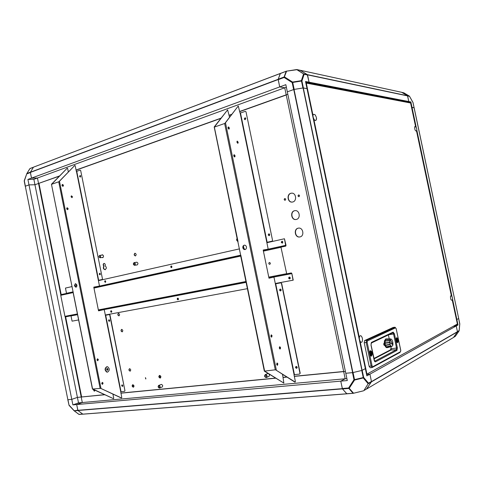 <?xml version="1.0" encoding="UTF-8"?>
<svg xmlns="http://www.w3.org/2000/svg" width="484" height="484" viewBox="0 0 484 484"><rect width="100%" height="100%" fill="white"/><g stroke="black" fill="none" stroke-linecap="round" stroke-linejoin="round"><path stroke-width="0.73" d="M119.094 315.804C117.927 315.229 117.739 314.418 118.538 313.372M118.937 315.852C117.642 315.266 117.467 314.443 118.411 313.39L118.441 313.384C119.736 313.965 119.917 314.788 118.973 315.846L118.937 315.852M103.794 266.127C102.941 265.002 102.989 264.107 103.945 263.435L104.012 263.417C105.101 263.653 105.476 264.445 105.125 265.807C109.172 269.54 101.543 271.349 103.794 266.127L104.042 266.091C103.207 265.014 103.237 264.119 104.139 263.411M285.112 200.291L284.997 200.316C284.023 199.88 283.939 199.293 284.755 198.561L284.876 198.537C285.85 198.978 285.929 199.559 285.112 200.291C284.223 199.783 284.181 199.196 284.973 198.543L284.985 198.543M292.257 202.076C287.738 202.518 286.673 194.205 291.126 193.255L291.683 193.152M292.717 201.991L292.148 202.082C287.581 202.681 286.395 194.235 290.914 193.267L291.574 193.158C296.123 192.644 297.218 201.078 292.717 201.991M296.057 219.506C291.441 220.129 290.164 211.605 294.744 210.697L295.119 210.625M296.335 219.446L295.948 219.518C291.289 220.305 289.886 211.641 294.526 210.715L295.01 210.631C299.656 209.929 300.957 218.58 296.335 219.446M299.862 236.942C295.149 237.765 293.655 229.017 298.362 228.152L298.549 228.115M299.959 236.924L299.759 236.96C295.004 237.946 293.377 229.065 298.15 228.182L298.44 228.127C303.184 227.232 304.708 236.101 299.959 236.924M178.33 299.656L177.991 298.174M178.293 299.693L178.239 299.705C177.38 299.348 177.265 298.834 177.906 298.162L177.943 298.156M122.736 386.184L122.337 384.919M122.676 386.286L122.24 384.883M80.495 176.914L80.429 175.601M80.417 176.987L80.332 175.529M296.934 368.064C296.02 367.792 295.809 367.253 296.299 366.461L296.184 366.497C295.573 367.265 295.754 367.816 296.728 368.161L296.934 368.064M102.838 257.651L102.293 257.446M101.955 255.116L102.414 254.766M101.707 255.147L102.287 254.772C103.739 255.485 103.903 256.453 102.79 257.669L102.045 257.482M94.525 391.084L93.424 389.553M94.906 390.243L94.277 391.169L93.2 389.451M133.572 387.097L133.542 387.103C132.35 386.619 132.096 385.821 132.773 384.713M133.3 387.188C132.041 386.607 131.829 385.796 132.652 384.744L132.804 384.707C134.062 385.282 134.28 386.099 133.457 387.152L133.3 387.188M122.343 331.782C121.157 331.231 120.958 330.427 121.726 329.362M122.156 331.842C120.867 331.256 120.685 330.439 121.599 329.38L121.659 329.368C122.948 329.949 123.136 330.772 122.222 331.824L122.156 331.842M105.276 269.763C103.649 269.152 103.237 267.93 104.042 266.091M130.317 371.065C129.113 370.581 128.865 369.782 129.573 368.669C130.904 369.359 131.067 370.181 130.069 371.149C128.744 370.466 128.581 369.637 129.573 368.669M145.902 378.893L145.484 377.641M298.967 196.686C297.866 196.353 297.745 195.766 298.604 194.925C299.705 195.258 299.826 195.845 298.967 196.686C298.047 196.171 297.999 195.578 298.816 194.913L298.84 194.907M105.609 282.142L105.367 280.805M171.759 267.507L171.493 266.012M282.541 242.974C281.621 242.538 281.531 241.97 282.257 241.262M290.007 278.778C289.063 278.409 288.918 277.846 289.589 277.084M111.665 312.107L111.368 310.776M100.218 274.634L100 273.333M109.602 321.122L109.305 319.833M280.926 290.751C279.994 290.406 279.843 289.856 280.478 289.087M269.431 235.557C268.547 235.103 268.469 234.54 269.189 233.857M245.321 117.902L245.092 117.878C244.329 118.64 244.402 119.215 245.303 119.602L245.321 117.902M160.422 377.992L160.367 378.004C159.024 377.472 158.746 376.606 159.532 375.39M135.484 255.927C134.213 255.195 134.08 254.3 135.084 253.235M161.317 384.423L158.861 385.373C160.246 385.984 160.494 386.861 159.593 388.017L159.405 388.059C158.014 387.442 157.772 386.565 158.673 385.415M145.436 377.641L145.708 378.972L145.436 377.641M105.548 282.208L105.288 280.762M171.717 267.543L171.705 267.549C170.84 267.198 170.737 266.684 171.39 266L171.445 265.994M282.589 242.956L282.462 242.998C281.404 242.635 281.283 242.061 282.111 241.274L282.311 241.262M290.055 278.754L289.868 278.82C288.797 278.421 288.682 277.846 289.511 277.096L289.638 277.084M111.604 312.174L111.284 310.74M100.152 274.712L99.904 273.279M109.535 321.207L109.209 319.785M280.956 290.739L280.768 290.805C279.716 290.4 279.601 289.831 280.418 289.099L280.508 289.087M269.461 235.545L269.376 235.575C268.336 235.218 268.215 234.655 269.019 233.869L269.219 233.857M159.581 375.384C161.075 376.141 161.257 377.042 160.131 378.089C158.637 377.332 158.456 376.431 159.581 375.384M134.891 253.253C136.343 253.84 136.524 254.735 135.429 255.939C133.983 255.358 133.802 254.463 134.891 253.253M161.081 384.514L161.408 384.399C162.878 385.131 163.078 386.032 162.001 387.097M267.374 373.727L268.166 373.569M269.019 374.102C269.691 375.239 269.552 376.05 268.602 376.54M136.609 262.231L136.7 262.207C138.152 262.8 138.333 263.695 137.238 264.893L137.039 264.911M292.578 82.05L291.791 82.34M353.229 380.86L354.094 380.787M159.315 387.624C158.377 387.206 158.214 386.613 158.825 385.839L158.952 385.809C159.883 386.22 160.047 386.813 159.442 387.593L159.315 387.624M159.593 388.017L162.188 387M266.049 377.084C264.929 376.667 264.724 376.014 265.426 375.124L265.631 375.07C266.751 375.481 266.962 376.135 266.26 377.03L266.049 377.084M265.534 374.586C267.192 375.191 267.501 376.159 266.46 377.49L266.146 377.568C264.488 376.951 264.179 375.983 265.232 374.664L265.534 374.586M134.056 262.643L134.11 262.63C135.508 263.278 135.671 264.173 134.594 265.311L134.546 265.317C133.142 264.669 132.979 263.78 134.056 262.643M134.504 264.875L134.473 264.881C133.53 264.445 133.415 263.841 134.141 263.072L134.177 263.066C135.121 263.508 135.23 264.107 134.504 264.875M237.541 240.639L237.202 238.999M237.65 241.183C236.494 240.5 236.307 239.592 237.087 238.455M61.184 294.587L38.98 183.448L38.545 183.454L59.49 175.958M76.055 170.029L220.964 118.169M229.047 115.277L231.715 114.321M239.707 111.459L286.201 94.822L284.737 87.785L279.704 86.92L278.179 79.303L280.399 73.435M60.796 294.847L38.545 183.454L59.266 176.188M76.085 170.174L220.777 118.411M229.083 115.44L231.533 114.569M239.743 111.629L286.238 94.997M104.477 394.666L77.41 397.394L33.874 179.322L37.456 178.015L31.496 178.112L37.456 178.015L38.545 183.454L37.456 178.015L286.353 87.193M33.874 179.322L27.909 179.431L31.496 178.112L30.383 172.54L26.916 173.841L26.971 173.453L30.438 172.153L33.39 167.301L29.935 168.613L33.432 167.234L30.389 172.231L31.496 178.112L279.704 86.92L284.737 87.785L343.688 371.621L345.407 371.452L294.332 376.395M280.266 73.507L33.529 167.149L280.375 73.429M300.195 70.313L307.279 74.578L309.058 82.183L408.805 101.555L407.498 95.747L401.581 92.293M65.624 316.832L81.615 396.886L81.203 397.031L82.304 402.543L345.177 378.778L343.688 371.621L345.177 378.778L340.772 381.138L347.3 380.557L287.314 91.827L294.03 89.437L303.081 87.967L307.013 88.614L305.525 81.5L309.058 82.183L307.534 74.863L300.219 70.289M397.316 99.323L397.443 99.916L397.316 99.323M366.781 388.918L453.496 337.493L457.398 331.885L371.434 381.876L366.442 389.051M371.446 381.465L369.921 374.162L366.624 374.471L369.921 374.162L371.476 381.616L457.44 331.679L456.231 325.962L366.86 375.874L365.353 368.633L362.177 370.339L363.647 377.405L363.23 377.55L361.76 370.478L353.054 372.547L354.53 379.631L363.23 377.55L363.272 377.956L363.647 377.405L368.493 383.183L371.446 381.465L366.86 388.809L363.883 390.57L368.493 383.183L363.883 390.57M459.056 330.977L457.338 331.976L453.556 337.402L455.293 336.374L459.056 330.977L459.134 330.572L457.416 331.564L456.231 325.962L453.23 326.337L456.231 325.962L458.009 324.97L456.854 319.494L458.699 318.502L412.985 102.584M104.617 281.658L105.324 282.323L105.742 281.404L105.034 280.732L104.617 281.658M105.167 280.732L104.865 281.609L105.445 282.281M281.264 242.351L282.233 243.125L282.88 241.994L281.918 241.22L281.264 242.351M282.027 241.207L281.482 242.315L282.335 243.101M170.658 266.962L171.457 267.67L171.959 266.672L171.154 265.964L170.658 266.962M171.282 265.958L170.894 266.92L171.578 267.634M61.087 294.605L73.169 291.967L61.087 294.605L60.742 295.307L64.941 316.342L65.528 316.851L77.531 314.546L65.528 316.851M266.878 242.714L284.447 238.757L285.778 246.102L280.956 246.961M243.506 247.971L243.162 248.05M239.532 248.867L98.409 280.647M76.781 285.518L74.736 285.977M72.086 286.57L65.461 288.065L66.514 293.419M284.447 238.757L286.02 245.279L285.79 246.102L280.962 247.155L285.79 246.102M285.693 245.691L281.228 246.465L280.986 247.306L286.661 273.666L286.915 273.974L291.332 272.928L291.876 273.593L293.231 280.163L275.287 283.503M263.411 251.136L280.986 247.306L286.661 273.666M270.368 263.242C269.582 262.134 269.05 262.243 268.765 263.574C269.552 264.681 270.084 264.573 270.368 263.242M268.765 277.12L286.443 273.714L287 274.392L291.416 273.345L291.876 273.593L293.02 280.218M78.614 319.948L72.08 321.158L70.985 315.804M111.78 311.406C111.193 310.456 110.818 310.528 110.642 311.617C111.223 312.567 111.604 312.495 111.78 311.406M290.291 277.858C289.499 276.739 288.954 276.842 288.664 278.161C289.456 279.28 290.001 279.177 290.291 277.858M178.499 298.864C177.84 297.854 177.404 297.938 177.186 299.112C177.846 300.122 178.281 300.044 178.499 298.864M247.403 288.67L105.312 314.999M25.307 186.225L67.863 399.73L25.307 186.225L28.998 184.894L34.957 184.743L28.998 184.894L71.771 399.354L67.863 399.73M104.665 394.756L81.203 397.031L82.304 402.543L78.505 402.882L77.41 397.394L71.771 399.354L72.878 404.89L76.684 404.551L77.936 410.493L82.873 414.183L346.937 393.801M38.545 183.454L34.957 184.743L38.545 183.454M67.802 399.73L69.006 405.054L67.941 399.717L71.771 399.354L77.41 397.394L81.203 397.031L65.165 316.742M456.436 319.549L456.854 319.494L456.436 319.549M413.009 102.547L414.11 107.732L411.612 107.478L412.011 107.357L416.367 127.976M416.718 129.627L452.08 296.916M452.431 298.574L456.854 319.494L458.651 318.532L459.739 324.05M286.201 94.822L287.817 94.241L286.201 94.822M348.625 387.974L348.831 388.44L342.503 388.954L342.297 388.495L348.625 387.974L353.967 379.728L352.491 372.638L345.788 373.279L352.909 372.577L361.905 370.441L365.353 368.633L307.013 88.614L303.371 87.967L301.925 81.016L301.363 80.659L303.577 73.931L307.279 74.578M287.006 377.109L283.025 377.49M275.614 378.21L120.897 393.183M343.658 371.488L294.308 376.268M286.831 376.994L283.001 377.369M275.432 378.101L120.879 393.081M82.304 402.543L76.684 404.551L82.304 402.543M346.895 378.621L345.177 378.778L340.772 381.138L76.684 404.551L77.815 410.208L74.131 410.777L78.977 414.371L82.667 414.086L78.015 410.553L74.318 410.856L69.006 405.054L74.143 410.783L78.813 414.316L82.788 414.171M342.297 388.495L340.772 381.138L342.43 388.876L346.907 393.819M349.412 388.011L349.218 387.067L349.412 388.011M94.229 391.042L94.737 390.866M132.422 386.111L133.887 385.585M159.042 376.516L160.597 375.953M133.021 386.958L133.923 386.631M159.351 377.423L160.906 376.854M271.137 334.904L271.73 335.817L271.451 337.13M272.081 335.769L271.645 337.148L270.858 336.211L271.294 334.831L272.081 335.769M237.051 141.219L237.862 142.363L237.729 143.325M238.201 142.248L237.892 143.325L236.912 142.187L237.227 141.11L238.201 142.248M276.957 363.048L277.513 363.932L277.217 365.293M277.87 363.895L277.417 365.317L276.66 364.41L277.114 362.982L277.87 363.895M245.061 119.669L244.499 118.991L245.243 117.757M244.263 118.973L244.946 119.669L245.805 118.435L245.128 117.739L244.263 118.973M269.225 235.678L268.408 234.903L268.953 233.802M268.19 234.94L269.116 235.702L269.769 234.571L268.844 233.808L268.19 234.94M245.128 249.556L243.083 247.748C242.92 246.41 243.361 245.551 244.414 245.158M246.447 246.973C246.604 248.371 246.126 249.242 245.013 249.581C243.924 249.641 243.204 249.042 242.847 247.784C242.684 246.38 243.168 245.509 244.293 245.176C245.37 245.122 246.09 245.721 246.447 246.973M295.186 382.064L275.971 370.079L294.829 382.094L295.409 381.61L293.988 374.719L299.542 374.09L300.201 373.243L281.652 283.376L280.714 282.856L275.36 283.854L274.095 277.725L273.593 277.132L268.995 278.221L263.187 250.034L267.84 249.224L268.063 248.48L266.805 242.363L267.368 242.248M275.928 283.739L275.36 283.842M299.995 373.339L281.44 283.43M295.53 367.483C296.323 368.639 296.861 368.578 297.158 367.314C296.365 366.158 295.821 366.213 295.53 367.483M279.577 290.152C280.357 291.265 280.895 291.168 281.18 289.868C280.393 288.754 279.861 288.851 279.577 290.152M275.293 369.806L224.637 123.499L225.496 122.894L276.334 370.036L275.293 369.806L264.331 371.125L283.854 383.098L264.421 370.968M237.862 241.631L240.723 255.558M282.759 375.675L283.854 383.098M243.174 246.35L243.712 248.976M243.428 245.86L244.142 249.321M214.624 126.717L227.607 109.85L214.291 126.832L214.678 126.996M227.607 109.85L229.519 117.061M264.839 371.24L264.772 370.913M214.345 127.092L238.037 241.589M224.637 123.499L214.515 127.05M240.155 113.117L266.805 242.363L272.111 241.177L272.546 240.36L246.017 111.822L245.321 111.344L240.046 113.105L238.261 105.978L225.084 123.257M238.261 105.978L225.151 123.015M272.546 240.36L246.017 111.822M279.322 348.117C279.419 346.514 279.812 346.356 280.508 347.651C280.411 349.26 280.018 349.418 279.322 348.117M233.748 155.83C233.887 154.384 234.323 154.396 235.061 155.854C234.922 157.3 234.486 157.294 233.748 155.83M228.018 127.982C228.164 126.566 228.605 126.596 229.343 128.078C229.198 129.5 228.757 129.464 228.018 127.982M279.595 346.804L280.151 347.7L279.879 349.012M233.899 154.826L234.716 155.963L234.565 156.967M228.152 127.026L229.005 128.2L228.871 129.155M267.501 249.284L263.187 250.053M273.248 277.199L268.989 278.203M82.764 414.159L79.225 414.443M78.505 402.882L72.878 404.89M97.429 358.819L98.119 359.582L97.647 360.737M98.367 359.551L97.786 360.731L96.963 359.969L97.538 358.789L98.367 359.551M71.305 195.887L72.231 196.794L71.953 197.684M72.467 196.716L72.055 197.666L71.033 196.782L71.444 195.826L72.467 196.716M102.191 382.39L102.838 383.134L102.342 384.326M103.086 383.11L102.487 384.326L101.694 383.582L102.293 382.36L103.086 383.11M80.29 177.053L79.848 176.454L80.229 175.486M79.588 176.46L80.162 177.077L80.677 176.079L80.102 175.462L79.588 176.46M100.043 274.791L99.48 274.125L99.783 273.248M99.226 274.168L99.922 274.833L100.345 273.914L99.65 273.248L99.226 274.168M76.133 287.284L74.675 285.717L75.48 283.63M76.932 285.197L76 287.321L74.409 285.766L75.347 283.642L76.932 285.197M122.591 386.365L121.889 385.633L122.101 384.859M121.647 385.718L122.476 386.432L122.797 385.597L121.968 384.883L121.647 385.718M105.923 315.187L105.367 315.284L104.332 310.135L103.8 309.657L98.536 310.837L93.781 287.139L99.081 286.153L99.383 285.506L98.349 280.351L98.899 280.236M124.945 390.685L109.989 315.017L109.215 314.576L105.367 315.296L120.728 391.731L124.642 391.308L124.945 390.685L109.741 315.078M108.567 320.656C109.148 321.6 109.529 321.533 109.699 320.45C109.118 319.507 108.743 319.573 108.567 320.656M121.49 397.957L100.714 388.368L121.242 397.981L121.78 397.57L120.728 391.731M100.067 388.15L58.727 181.796L59.478 181.276L100.968 388.337L92.438 389.045L113.474 398.695L92.613 388.93M51.655 184.277L67.209 168.184L51.461 184.265L92.571 388.936M76.526 284.241L76.926 286.244M67.209 168.184L67.627 168.438L68.329 171.947M113.474 398.695L113.758 398.308L112.911 394.079M58.727 181.796L51.619 184.295M76.46 171.415L98.349 280.351L102.16 279.498L102.451 278.832L80.689 170.58L80.175 170.15L76.339 171.415L75.183 165.691L74.772 165.437L59.26 181.47M74.772 165.437L59.242 181.361M102.451 278.832L80.689 170.58M106.855 368.772L106.988 370.115M66.659 208.773C66.901 207.521 67.391 207.491 68.123 208.677C67.881 209.929 67.391 209.959 66.659 208.773M61.976 185.408C62.224 184.174 62.714 184.162 63.446 185.366C63.204 186.594 62.714 186.612 61.976 185.408M106.746 369.008L106.831 369.909M66.955 207.854L67.881 208.755L67.585 209.675M62.248 184.525L63.21 185.445L62.938 186.328M98.839 286.201L93.781 287.151M103.564 309.706L98.536 310.831M448.323 336.973L448.728 336.931M456.684 324.425L456.382 324.595M456.708 324.552L457.12 324.183M305.815 82.885L306.287 83.097L305.707 82.347M360.078 341.22L366.933 374.138L366.576 374.501M456.799 324.504L457.404 324.111L452.231 299.911M305.682 82.25L410.063 102.342L410.595 102.904M366.933 374.138L457.332 324.062M370.962 355.752L371.04 355.722C371.966 353.943 371.73 352.382 370.333 351.039L370.357 351.027M397.158 342.388L397.685 340.434M397.588 339.798L396.523 338.026M370.266 367.707L369.135 366.327L364.216 342.708L366.182 342.472L366.576 340.331L395.168 327.311M364.216 342.708L364.609 340.567L393.117 327.468M400.068 352.382L372.123 367.556L371.119 366.134L366.182 342.472L367.144 342.249L372.081 365.904L372.753 366.733L400.552 351.65L400.716 350.368M400.728 350.446L396.16 328.636L395.561 327.825L367.38 340.966L366.576 340.331L364.609 340.567M367.38 340.966L367.144 342.249M296.335 367.846L297.152 367.761M297.176 367.483L296.135 367.592M296.081 367.483L297.17 367.374M296.008 367.223L297.097 367.114M296.952 366.854L296.008 366.951M296.625 366.563L296.039 366.83L296.867 366.751M26.844 173.568L29.935 168.613L26.838 173.599L24.254 180.689L26.844 173.568L29.808 168.728M27.909 179.431L28.998 184.894L25.38 186.201L24.333 180.931L26.826 173.611M291.029 81.857L291.816 81.566M285.009 78.039L284.822 77.131M307.564 75.008L304.133 74.288L296.686 69.569M286.377 71.178L296.801 69.714L286.256 71.209L280.23 73.598L286.377 71.178L296.638 69.563M292.173 82.582L284.126 77.47L278.203 79.691L279.704 86.92L285.832 84.67L287.314 91.827L293.625 89.552L292.173 82.582L292.723 82.443L294.175 89.413L302.936 87.985L301.484 81.034L301.925 81.016L304.133 74.288L297.073 69.635L300.54 70.386M301.484 81.034L301.363 80.659L292.602 82.068L292.723 82.443L301.484 81.034M278.203 79.691L278.209 79.207L284.132 76.986L286.117 71.366L286.534 71.329L284.126 77.47M280.23 73.598L278.209 79.207M284.55 76.956L292.602 82.068M352.552 381.912L353.411 381.84M363.46 390.818L353.32 393.298L346.701 393.704L353.217 393.317L363.46 390.818M353.011 393.214L353.411 393.069L349.23 388.289L348.831 388.44L353.011 393.214M342.503 388.954L346.701 393.704M353.967 379.728L354.53 379.631L354.572 380.043L349.23 388.289M107.587 366.733L107.031 366.709C104.871 368.415 104.895 370.2 107.109 372.057L107.654 372.075C109.82 370.375 109.795 368.596 107.587 366.733M106.922 366.733L106.722 366.751C104.556 368.457 104.58 370.236 106.801 372.093L107.448 372.093M107.273 370.278L107.454 370.284C108.174 369.716 108.168 369.123 107.43 368.505L107.248 368.499C106.522 369.062 106.534 369.661 107.273 370.278L107.109 368.542M455.021 325.345L458.009 324.97M459.752 323.754L459.134 330.796M99.42 255.691C100.4 256.103 100.527 256.732 99.795 257.573C98.815 257.161 98.688 256.538 99.42 255.691M98.966 256.913L100 257.766C100.89 256.792 100.757 256.018 99.595 255.443L98.911 256.544M402.525 100.89L403.402 100.503M403.426 100.605L404.564 101.283M414.074 107.726L412.011 107.357L410.868 101.955L408.805 101.555L407.637 96.026L409.567 96.262M409.797 102.293L410.868 101.955M409.458 96.147L403.844 92.819L401.817 92.377L407.407 95.693L409.41 96.116L412.864 102.324M399.554 100.321L399.427 99.734M403.886 92.843L401.75 92.341M405.798 101.525L404.424 100.702M286.147 78.753L286.927 78.462M291.168 81.802L292.542 82.062M391.06 349.533L373.872 358.505M362.431 340.561L362.153 341.589C360.997 344.33 358.396 338.836 359.691 336.368C360.156 335.515 360.725 335.466 361.409 336.217L361.99 337.227M316.415 118.477L316.022 120.244C314.679 122.041 311.938 115.858 313.426 114.369L314.854 114.563L315.35 115.168M452.207 299.983L452.141 300.171C450.943 300.443 450.404 299.045 450.519 295.978L451.511 295.942M416.609 130.674L416.47 131.097C415.139 130.904 414.558 129.416 414.727 126.633L415.538 126.729M384.193 343.979L384.332 344.656L384.193 343.979M384.018 343.138C383.564 344.233 383.733 345.013 384.514 345.497C384.961 344.402 384.798 343.616 384.018 343.138M388.198 344.953L388.21 344.632M385.675 338.957L384.405 340.966L384.393 343.277M386.426 338.885L385.506 339.453L384.986 342.878L389.687 342.388L385.01 342.884L385.046 343.216M388.821 344.844L388.834 344.523M389.693 342.726L385.022 343.223L385.439 345.104L390.037 344.312L389.687 342.388M386.371 338.885L390.969 338.963L390.08 339.466L389.656 342.388M391.774 339.641L390.969 338.963M390.14 339.466L385.506 339.453M392.512 341.135L391.828 339.641M392.887 342.702L392.542 341.129M392.857 342.702L392.941 344.245M385.615 339.296L390.195 339.296M390.201 339.683L389.656 342.363L393.008 344.917L390.237 339.447L389.814 342.345L393.008 344.917L392.748 345.394M385.052 340.748L389.711 340.548M389.668 340.839L385.01 341.038M386.317 346.816L390.915 345.939L386.426 347.01L387.285 347.579L391.943 346.465L392.911 344.838M391.768 346.49L387.932 347.415M390.909 345.993L391.623 346.477M390.915 345.939L390.146 344.62L385.542 345.407L386.28 346.828L390.763 345.812M390.037 344.312L390.146 344.62M384.768 345.044C385.367 346.816 386.087 347.687 386.934 347.651L387.472 347.591M385.439 345.104L385.542 345.407M384.986 342.878L385.022 343.223M397.007 338.897L396.674 338.746L396.281 340.089L397.037 341.65L397.358 341.462M397.473 339.986L397.358 339.532L397.122 339.968L397.4 340.748L397.479 340.016M396.396 341.147L397.031 341.644M397.358 340.276L397.304 339.95M396.608 338.77L396.136 339.399M397.533 340.724L397.636 340.01L397.134 340.022M397.418 340.016L397.352 339.532M370.841 352.068L370.411 351.862L369.933 352.751L370.508 354.845L371.174 354.742M370.956 353.308L371.349 353.272L371.149 352.727L371.046 353.919L371.458 353.78L371.022 353.344M370.157 354.639L370.768 354.99M371.198 353.998L371.174 353.387M370.351 351.88L369.836 352.406M371.325 353.272L371.198 352.751M371.192 353.12L370.883 353.235M30.359 172.425L278.173 79.545M30.389 172.231L278.179 79.303M307.534 74.863L407.613 95.917M307.388 74.645L407.498 95.747M300.425 70.319L401.726 92.323M285.802 245.315L263.229 250.252M240.82 255.159L93.817 287.327M73.145 291.846L66.508 293.298M281.228 246.465L263.26 250.397L281.222 246.471M240.851 255.298L93.842 287.448L240.851 255.298M60.742 295.307L73.138 292.602M93.963 288.065L240.711 256.084M245.933 281.513L98.349 309.911M77.41 313.941L64.941 316.342M98.476 310.534L246.078 282.239L98.476 310.534M286.994 274.392L268.916 277.858L287 274.392M291.326 272.928L286.709 273.817L291.332 272.928M286.552 274.041L286.915 273.974L286.552 274.041M291.41 273.345L286.685 274.253L291.416 273.345M71.027 315.913L77.555 314.667M98.5 310.649L246.108 282.372M268.947 277.998L291.658 273.648M293.752 89.504L352.63 372.626M294.03 89.437L352.909 372.577M303.081 87.967L361.905 370.441M303.299 87.955L362.111 370.369M342.327 388.646L77.833 410.323M342.43 388.876L77.936 410.493M346.768 393.776L82.746 414.147M294.429 374.592L275.705 283.781M275.36 283.854L294.084 374.67M240.893 255.504L264.597 370.932M282.783 375.784L282.456 374.211M267.15 242.296L240.5 113.056M121.03 391.659L105.675 315.229M98.651 280.29L76.762 171.36M415.647 126.844L410.607 103.007L306.287 83.097L313.039 115.488M313.735 118.828L359.37 337.832M451.348 295.742L416.524 130.989M397.352 342.351C398.138 340.548 397.872 339.102 396.553 338.007L396.541 338.014C395.374 338.383 397.074 343.489 397.231 342.394L397.352 342.351M396.692 337.675C398.29 338.703 398.635 340.361 397.733 342.648C396.13 341.625 395.785 339.962 396.692 337.675M370.333 351.039C368.838 351.892 371.307 357.482 371.065 355.752L371.204 355.704C372.135 353.737 371.857 352.177 370.369 351.021M370.49 350.67C372.305 351.729 372.68 353.514 371.603 356.024C370.181 356.902 369.008 351.263 370.49 350.67M392.941 327.493L394.799 327.251L395.561 327.825M369.135 366.327L372.081 365.904M372.123 367.556L372.753 366.733M396.16 328.636L400.782 350.404L400.552 351.65M393.014 327.468L394.871 327.226L396.148 328.575M390.576 349.781L391.072 349.98L391.278 348.668L390.872 346.738M389.239 338.927L388.398 334.91M374.707 361.209L396.245 349.793L396.517 348.02L390.437 348.873M373.963 358.934L391.072 349.98L396.245 349.793L396.971 350.398L375.542 361.826L374.676 361.179M392.79 332.823L393.583 334.033L394.43 333.833L397.358 347.821L396.517 348.02L393.583 334.033L388.924 334.662M371.186 343.12L371.488 342.394L393.141 332.109L394.43 333.833M375.542 361.826C374.943 361.99 374.465 361.403 374.12 360.054L371.004 345.122L371.488 342.394M392.693 332.847L393.141 332.109M397.358 347.821L396.971 350.398M25.253 186.249L24.212 181.022M371.361 381.991L368.124 383.727L363.272 377.956L354.572 380.043M449.418 336.338L449.824 336.295M450.295 336.017L449.896 336.065M402.773 100.382L401.684 100.733M403.559 92.759L409.428 96.122L412.967 102.414M266.46 377.49L268.941 376.389M265.232 374.664L267.719 373.575M134.11 262.63L136.905 262.189M134.546 265.317L137.341 264.863M33.529 167.149L280.333 73.429M300.346 70.283L401.653 92.299M414.135 107.744L458.699 318.502M346.877 393.831L82.873 414.183M264.331 371.125L240.608 255.576M282.583 374.289L282.88 375.717M237.753 241.673L214.206 127.008M69.012 405.32L74.131 410.777M78.813 414.316L74.155 410.801M92.438 389.045L73.054 292.179M70.718 280.502L51.461 184.265M410.656 102.947L415.726 126.935M416.555 130.874L451.427 295.839M451.336 295.73C452.479 297.212 452.782 298.574 452.256 299.82L457.404 324.111M370.151 367.749L372.075 367.562M392.826 332.798L371.18 343.12L371.071 345.074L374.67 361.215M30.117 168.468L33.456 167.204M300.37 70.319L296.904 69.569M286.256 71.209L280.369 73.447M363.502 390.824L353.32 393.298M353.217 393.317L346.913 393.801M107.031 366.709L106.722 366.751M459.171 330.687L459.8 323.917M459.788 323.772L458.681 318.514M103.153 257.325L99.94 257.778M102.814 254.995L99.595 255.443M361.409 336.217C362.504 337.844 362.77 339.586 362.22 341.438M314.854 114.563C316.373 116.747 316.857 118.441 316.312 119.633M452.141 300.171L452.256 299.82M415.417 126.602C416.694 127.8 417.063 129.246 416.536 130.952M385.597 338.969L386.22 338.897M390.782 338.951L386.311 338.885M391.901 346.471L387.648 347.56M397.316 341.522L396.886 338.8M371.107 354.832L370.684 351.929"/></g></svg>
